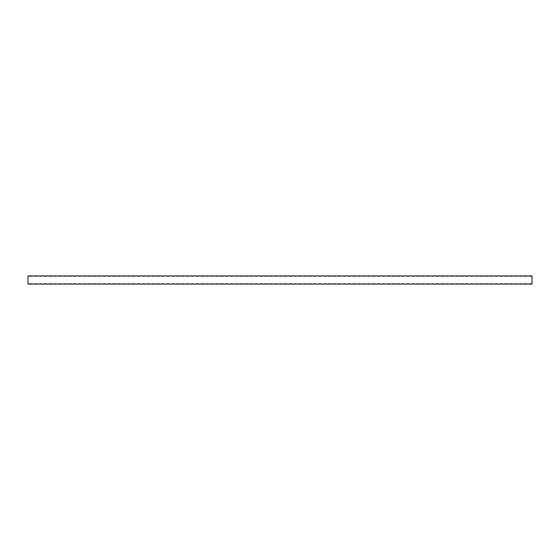 <?xml version="1.0" encoding="UTF-8"?>
<svg xmlns="http://www.w3.org/2000/svg" width="560" height="560" viewBox="0 0 560 560"><rect width="100%" height="100%" fill="white"/><g stroke="black" fill="none" stroke-linecap="round" stroke-linejoin="round"><path stroke-width="0.42" stroke-dasharray="2.8 2.1" d="M532 280L532 283.64L532 280M28 280L28 283.64L28 280M532 284.06L532 275.94M28 284.06L28 275.94M532 276.36L28 276.36M532 283.64L28 283.64"/><path stroke-width="0.84" d="M532 280L532 284.06L28 284.06L28 275.94L532 275.94L532 280"/></g></svg>
